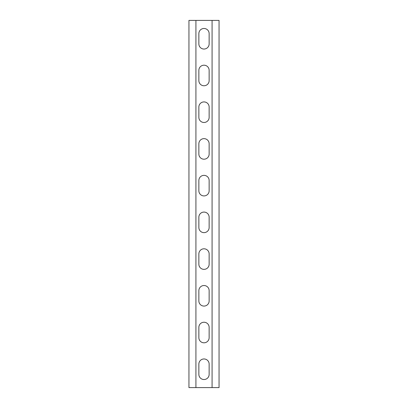 <?xml version="1.0" encoding="UTF-8"?>
<svg xmlns="http://www.w3.org/2000/svg" width="408" height="408" viewBox="0 0 408 408"><rect width="100%" height="100%" fill="white"/><g stroke="black" fill="none" stroke-linecap="round" stroke-linejoin="round"><path stroke-width="0.61" d="M204 379.522A5.141 5.141 0 0 0 209.141 374.381L209.141 364.099A5.141 5.141 0 0 0 204 358.958A5.141 5.141 0 0 0 198.859 364.099L198.859 374.381A5.141 5.141 0 0 0 204 379.522M204 342.802A5.141 5.141 0 0 0 209.141 337.661L209.141 327.379A5.141 5.141 0 0 0 204 322.238A5.141 5.141 0 0 0 198.859 327.379L198.859 337.661A5.141 5.141 0 0 0 204 342.802M204 306.082A5.141 5.141 0 0 0 209.141 300.941L209.141 290.659A5.141 5.141 0 0 0 204 285.518A5.141 5.141 0 0 0 198.859 290.659L198.859 300.941A5.141 5.141 0 0 0 204 306.082M204 269.362A5.141 5.141 0 0 0 209.141 264.221L209.141 253.939A5.141 5.141 0 0 0 204 248.798A5.141 5.141 0 0 0 198.859 253.939L198.859 264.221A5.141 5.141 0 0 0 204 269.362M204 232.642A5.141 5.141 0 0 0 209.141 227.501L209.141 217.219A5.141 5.141 0 0 0 204 212.078A5.141 5.141 0 0 0 198.859 217.219L198.859 227.501A5.141 5.141 0 0 0 204 232.642M204 195.922A5.141 5.141 0 0 0 209.141 190.781L209.141 180.499A5.141 5.141 0 0 0 204 175.358A5.141 5.141 0 0 0 198.859 180.499L198.859 190.781A5.141 5.141 0 0 0 204 195.922M204 159.202A5.141 5.141 0 0 0 209.141 154.061L209.141 143.779A5.141 5.141 0 0 0 204 138.638A5.141 5.141 0 0 0 198.859 143.779L198.859 154.061A5.141 5.141 0 0 0 204 159.202M204 122.482A5.141 5.141 0 0 0 209.141 117.341L209.141 107.059A5.141 5.141 0 0 0 204 101.918A5.141 5.141 0 0 0 198.859 107.059L198.859 117.341A5.141 5.141 0 0 0 204 122.482M204 85.762A5.141 5.141 0 0 0 209.141 80.621L209.141 70.339A5.141 5.141 0 0 0 204 65.198A5.141 5.141 0 0 0 198.859 70.339L198.859 80.621A5.141 5.141 0 0 0 204 85.762M204 49.042A5.141 5.141 0 0 0 209.141 43.901L209.141 33.619A5.141 5.141 0 0 0 204 28.478A5.141 5.141 0 0 0 198.859 33.619L198.859 43.901A5.141 5.141 0 0 0 204 49.042M194.086 387.6L212.078 387.6L212.078 20.4L188.945 20.4L188.945 387.6L194.086 387.6M212.078 387.6L219.055 387.6L219.055 20.4L212.078 20.4M195.922 387.6L195.922 20.4"/></g></svg>
